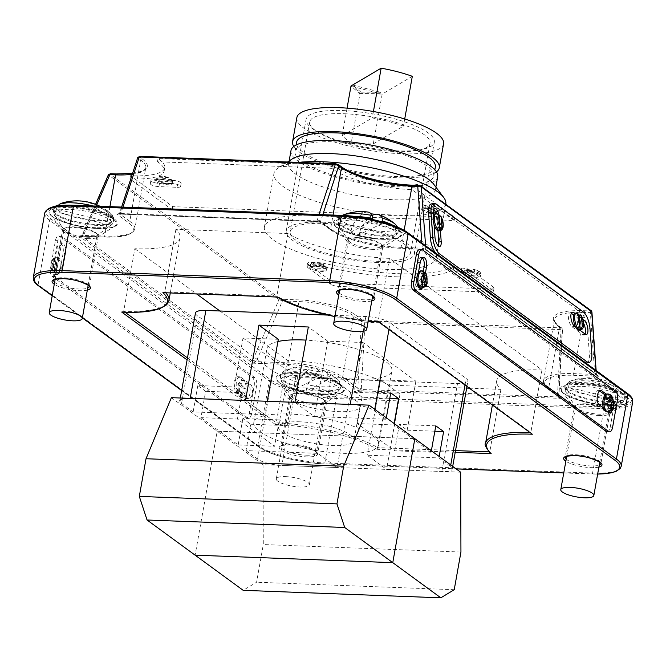 <?xml version="1.0" encoding="UTF-8"?>
<svg xmlns="http://www.w3.org/2000/svg" width="666" height="666" viewBox="0 0 666 666"><rect width="100%" height="100%" fill="white"/><g stroke="black" fill="none" stroke-linecap="round" stroke-linejoin="round"><path stroke-width="0.5" stroke-dasharray="3.33 2.5" d="M344.047 113.728A61.089 15.959 10.1 0 1 430.02 143.34A61.089 15.959 10.1 0 1 395.712 151.532A61.089 15.959 10.1 0 1 309.732 121.911A61.089 15.959 10.1 0 1 344.047 113.728M324.5 223.46A61.089 15.959 10.1 0 1 410.472 253.072A61.089 15.959 10.1 0 1 376.165 261.263A61.089 15.959 10.1 0 1 290.185 231.643A61.089 15.959 10.1 0 1 324.5 223.46M351.074 143.723L342.141 135.722L372.286 117.94A58.408 15.251 10.1 0 1 403.454 126.09L373.31 143.864L351.074 143.723L359.931 93.964L351.007 85.964M412.312 76.324L382.176 94.106L359.931 93.964M382.176 94.106L373.31 143.864M347.061 108.142L342.141 135.722M373.426 111.513L372.286 117.94M404.712 118.998L403.454 126.09M380.153 93.673L360.647 93.54L352.814 86.53L380.153 93.673L380.403 92.266L360.897 92.141L360.647 93.54M360.897 92.141L353.063 85.123L352.814 86.53M353.063 85.123L380.403 92.266M278.313 339.302L243.015 337.97L234.299 386.946L197.827 385.564L205.644 391.292L200.949 417.657L237.421 419.039L274.642 446.278L279.337 419.905L242.865 418.523L250.691 424.242L245.995 450.616L317.757 453.338L337.146 467.524L281.851 465.434L297.511 377.522L457.509 383.583A18.498 4.829 -169.9 0 0 467.898 381.102A18.498 4.829 -169.9 0 0 466.158 378.479L390.159 322.868A18.498 4.829 -169.9 0 0 365.859 316.525L327.481 315.068M245.995 450.616L257.559 459.082A18.498 4.829 -169.9 0 0 281.851 465.434M450.499 466.391L438.927 457.925L367.166 455.211L386.555 469.397L441.849 471.495A18.498 4.829 -169.9 0 0 452.239 469.014A18.498 4.829 -169.9 0 0 450.499 466.391L450.757 464.951M180.328 397.993L179.812 400.849A18.498 4.829 -169.9 0 0 181.56 403.471L193.123 411.938L264.893 414.652L245.496 400.466M386.322 417.798L386.064 419.247L314.302 416.525L294.913 402.339M386.064 419.247L374.5 410.78A18.498 4.829 -169.9 0 0 350.199 404.429M200.949 417.657L238.17 444.896L274.642 446.278M195.471 312.945A18.498 4.829 -169.9 0 0 197.219 315.559L273.218 371.17A18.498 4.829 -169.9 0 0 297.511 377.522M243.015 337.97L295.887 376.648L331.177 377.988L350.566 392.174L399.975 394.047L386.555 469.397M350.566 392.174L337.146 467.524M439.185 456.485L438.927 457.925M394.147 423.526L393.889 424.966L431.102 452.206L394.638 450.824L357.417 423.584L393.889 424.966M431.36 450.757L431.102 452.206M242.865 418.523L238.17 444.896M197.827 385.564L193.123 411.938M435.805 425.832L399.334 424.45L407.159 430.169L434.84 431.218M399.334 424.45L394.638 450.824M357.417 423.584L362.113 397.219L389.801 398.268M399.975 394.047L380.586 379.861L415.884 381.193L363.02 342.515L354.295 391.491L362.113 397.219M415.884 381.193L407.159 430.169M380.586 379.861L367.166 455.211M331.177 377.988L317.757 453.338M295.887 376.648L287.163 425.624L279.337 419.905M250.691 424.242L287.163 425.624M205.644 391.292L242.116 392.665L234.299 386.946M242.116 392.665L237.421 419.039M267.274 401.29L264.893 414.652M363.02 342.515L327.722 341.175L308.333 326.989M327.722 341.175L314.302 416.525M390.759 392.873L354.295 391.491M300.05 421.819A38.32 10.007 -169.9 0 0 278.521 426.956A38.32 10.007 -169.9 0 0 332.459 445.537A38.32 10.007 -169.9 0 0 353.979 440.392A38.32 10.007 -169.9 0 0 300.05 421.819M306.085 387.912A38.32 10.007 -169.9 0 0 284.565 393.048A38.32 10.007 -169.9 0 0 338.495 411.63A38.32 10.007 -169.9 0 0 360.023 406.485A38.32 10.007 -169.9 0 0 306.085 387.912M343.073 453.305A63.428 16.567 -169.9 0 0 378.704 444.796A63.428 16.567 -169.9 0 0 289.427 414.052A63.428 16.567 -169.9 0 0 253.804 422.552A63.428 16.567 -169.9 0 0 343.073 453.305M277.913 341.533A63.428 16.567 -169.9 0 0 266.999 348.46A63.428 16.567 -169.9 0 0 356.277 379.212A63.428 16.567 -169.9 0 0 391.899 370.704A63.428 16.567 -169.9 0 0 305.994 340.11M460.672 472.202L263.028 464.718L217.208 431.185L195.121 555.169L217.208 431.185L414.851 438.678L217.208 431.185L171.387 397.66M426.806 207.084A8.725 2.281 10.1 0 1 429.62 207.342L431.285 205.719L435.797 209.024L436.571 212.429A8.725 2.281 10.1 0 1 434.19 212.487A8.725 2.281 10.1 0 1 431.543 212.254L430.785 208.858L425.674 205.353C423.792 205.394 422.535 206.36 421.903 208.258A8.725 2.281 -169.9 0 0 431.543 212.254L424.542 207.126A8.725 2.281 10.1 0 1 426.806 207.084M426.573 208.4A8.725 2.281 10.1 0 1 438.852 212.629A8.725 2.281 10.1 0 1 433.949 213.803A8.725 2.281 10.1 0 1 421.67 209.574A8.725 2.281 10.1 0 1 426.573 208.4M327.081 268.54L326.948 267.257L324.958 265.934L315.318 265.567L312.296 267.982A8.725 2.281 -169.9 0 1 310.031 266.317L313.053 263.903L323.526 264.444L324.817 266.875A8.725 2.281 -169.9 0 1 327.081 268.54L312.296 267.982M472.602 272.327A6.044 1.582 10.1 0 1 467.324 270.538A6.044 1.582 10.1 0 1 468.023 268.972L472.602 272.327L473.376 275.732A8.725 2.281 -169.9 0 0 475.949 275.949A8.725 2.281 -169.9 0 0 478.155 275.915L477.38 272.502L472.802 269.156A6.044 1.582 10.1 0 1 478.08 270.945A6.044 1.582 10.1 0 1 477.38 272.502M463.428 273.035L463.653 271.761C464.285 269.847 465.567 268.864 467.499 268.823L468.023 268.972L466.35 270.596A8.725 2.281 -169.9 0 1 468.564 270.554A8.725 2.281 -169.9 0 1 471.137 270.771L472.46 269.006C481.043 271.353 479.903 271.02 480.835 274.825A8.725 2.281 -169.9 0 0 468.556 270.587A8.725 2.281 -169.9 0 0 463.653 271.761A8.725 2.281 -169.9 0 0 475.94 275.99A8.725 2.281 -169.9 0 0 480.835 274.825L480.611 276.099A8.725 2.281 10.1 0 1 479.52 276.939A8.725 2.281 10.1 0 1 475.707 277.272A8.725 2.281 10.1 0 1 463.428 273.035A8.725 2.281 10.1 0 1 468.331 271.87A8.725 2.281 10.1 0 1 473.484 272.536A8.725 2.281 10.1 0 1 480.611 276.099M314.635 266.042A8.725 2.281 10.1 0 1 326.914 270.279A8.725 2.281 10.1 0 1 322.011 271.445A8.725 2.281 10.1 0 1 317.199 270.854L311.005 266.317A8.725 2.281 10.1 0 1 314.635 266.042M397.452 276.84A111.438 29.104 -169.9 0 0 449.916 271.312A6.71 1.757 10.1 0 1 453.071 270.979L461.188 271.287A6.71 1.757 10.1 0 1 470.005 273.584L492.848 290.301A6.71 1.757 10.1 0 1 493.481 291.258A6.71 1.757 10.1 0 1 489.71 292.158L339.26 286.455A6.71 1.757 10.1 0 1 330.453 284.149L307.6 267.432A6.71 1.757 10.1 0 1 306.968 266.483A6.71 1.757 10.1 0 1 310.739 265.584L318.848 265.892A6.71 1.757 10.1 0 1 323.318 266.517A111.438 29.104 -169.9 0 0 397.452 276.84M398.018 273.651A111.438 29.104 -169.9 0 0 450.482 268.115A6.71 1.757 10.1 0 1 453.646 267.782L461.754 268.09A6.71 1.757 10.1 0 1 470.571 270.396L493.414 287.113A6.71 1.757 10.1 0 1 494.047 288.062A6.71 1.757 10.1 0 1 490.276 288.969L339.835 283.266A6.71 1.757 10.1 0 1 331.019 280.96L317.199 270.854A8.725 2.281 10.1 0 1 309.732 267.216A8.725 2.281 10.1 0 1 311.005 266.317L308.167 264.244A6.71 1.757 10.1 0 1 307.534 263.295A6.71 1.757 10.1 0 1 311.305 262.396L319.422 262.704A6.71 1.757 10.1 0 1 323.884 263.32A111.438 29.104 -169.9 0 0 398.018 273.651M313.428 215.359A87.271 22.794 10.1 0 1 436.247 257.667A87.271 22.794 10.1 0 1 387.237 269.364A87.271 22.794 10.1 0 1 264.41 227.056A87.271 22.794 10.1 0 1 313.428 215.359M445.795 204.071A87.271 22.794 10.1 0 1 396.778 215.776A87.271 22.794 10.1 0 1 273.959 173.468A87.271 22.794 10.1 0 1 278.246 167.965A87.271 22.794 10.1 0 1 298.493 162.404M433.583 184.041A74.517 19.464 10.1 0 1 435.398 189.718A74.517 19.464 10.1 0 1 393.548 199.708A74.517 19.464 10.1 0 1 288.669 163.578A74.517 19.464 10.1 0 1 292.332 158.883M437.712 176.698A74.517 19.464 10.1 0 1 395.862 186.688A74.517 19.464 10.1 0 1 290.992 150.566M334.548 141.825A70.488 18.415 10.1 0 1 433.749 175.999A70.488 18.415 10.1 0 1 394.164 185.448A70.488 18.415 10.1 0 1 294.955 151.274A70.488 18.415 10.1 0 1 334.548 141.825M435.339 167.066A70.488 18.415 10.1 0 1 395.754 176.515A70.488 18.415 10.1 0 1 296.545 142.341M436.488 171.878A74.517 19.464 10.1 0 1 397.452 177.764A74.517 19.464 10.1 0 1 293.806 146.462M443.581 143.781A74.517 19.464 10.1 0 1 401.731 153.771A74.517 19.464 10.1 0 1 296.853 117.649M397.752 150.866A65.118 17.008 10.1 0 1 306.11 119.297A65.118 17.008 10.1 0 1 342.682 110.564A65.118 17.008 10.1 0 1 434.324 142.133A65.118 17.008 10.1 0 1 397.752 150.866M377.863 262.512A65.118 17.008 10.1 0 1 286.222 230.944A65.118 17.008 10.1 0 1 322.794 222.211A65.118 17.008 10.1 0 1 414.435 253.779A65.118 17.008 10.1 0 1 377.863 262.512M579.82 326.457L578.962 314.577A8.725 3.238 76.7 0 0 577.805 313.353A8.725 3.238 76.7 0 0 576.698 312.912L577.805 328.305M582.966 319.489L578.646 316.325A8.725 3.238 76.7 0 0 576.59 313.644A8.725 3.238 76.7 0 0 575.166 313.236M439.452 227.164L438.594 215.285A8.725 3.238 76.7 0 0 437.429 214.061A8.725 3.238 76.7 0 0 436.322 213.62L437.437 229.012M440.401 230.528L440.284 228.854A8.725 3.238 76.7 0 0 439.693 220.671A8.725 3.238 76.7 0 0 436.222 214.344A8.725 3.238 76.7 0 0 434.798 213.936M433.641 209.524A7.384 2.739 76.7 0 0 432.242 209.016A7.384 2.739 76.7 0 0 430.819 213.919L432.525 237.562A7.384 2.739 76.7 0 0 436.138 246.686A7.384 2.739 76.7 0 0 437.346 247.036A7.384 2.739 76.7 0 0 438.37 245.962M53.546 259.707L56.427 257.043A8.725 3.963 92.2 0 0 52.472 263.07A8.725 3.963 92.2 0 0 53.621 272.827A8.725 3.963 92.2 0 0 55.827 274.492A8.725 3.963 92.2 0 0 55.886 274.492L58.7 258.708A8.725 3.963 92.2 0 0 56.493 257.051A8.725 3.963 92.2 0 0 56.427 257.043L53.621 272.827L51.965 271.803L51.715 269.988A6.044 2.747 -87.8 0 1 51.215 263.811A6.044 2.747 -87.8 0 1 53.546 259.707L51.715 269.988M238.403 377.089A7.384 3.355 92.2 0 0 237.437 376.731A7.384 3.355 92.2 0 0 234.032 381.826A7.384 3.355 92.2 0 0 235.906 391.125L240.01 394.13A8.725 3.963 92.2 0 0 243.023 397.652A8.725 3.963 92.2 0 0 244.289 397.261A8.725 3.963 92.2 0 0 247.044 391.633A8.725 3.963 92.2 0 0 246.42 382.958A8.725 3.963 92.2 0 0 243.681 380.211A8.725 3.963 92.2 0 0 242.874 380.361A8.725 3.963 92.2 0 0 239.66 386.238A8.725 3.963 92.2 0 0 240.01 394.13L245.554 398.193A7.384 3.355 92.2 0 0 246.528 398.551A7.384 3.355 92.2 0 0 250.083 392.391A7.384 3.355 92.2 0 0 248.06 384.157L238.403 377.089L240.792 377.181A7.384 3.355 92.2 0 0 239.827 376.823A7.384 3.355 92.2 0 0 236.422 381.918A7.384 3.355 92.2 0 0 238.295 391.217L247.943 398.285A7.384 3.355 92.2 0 0 248.918 398.643A7.384 3.355 92.2 0 0 252.472 392.482A7.384 3.355 92.2 0 0 250.449 384.249L240.792 377.181M606.385 411.421A8.725 3.963 92.2 0 0 607.65 411.03A8.725 3.963 92.2 0 0 610.406 405.403A8.725 3.963 92.2 0 0 609.781 396.728A8.725 3.963 92.2 0 0 607.042 393.981M420.388 288.303A8.725 3.963 92.2 0 0 424.409 282.284A8.725 3.963 92.2 0 0 424.625 277.447A8.725 3.963 92.2 0 0 421.045 270.862M613.344 402.064A7.384 3.355 92.2 0 0 611.421 397.918L606.235 394.13M609.357 411.122A7.384 3.355 92.2 0 0 610.897 407.134A7.384 3.355 92.2 0 0 609.024 397.827L605.111 394.963M121.711 312.054L123.701 311.247L125.058 312.237M469.097 388.161L500.899 389.369A80.561 21.046 10.1 0 1 496.711 380.769A80.561 21.046 10.1 0 1 541.957 369.971L389.435 258.366A80.561 21.046 10.1 0 1 287.987 233.575L276.848 296.095L277.131 296.994M372.585 249.375A18.124 4.737 10.1 0 1 347.519 241.966A18.124 4.737 10.1 0 1 347.078 240.593A18.124 4.737 10.1 0 1 357.259 238.162A18.124 4.737 10.1 0 1 382.767 246.944A18.124 4.737 10.1 0 1 381.876 248.085A18.124 4.737 10.1 0 1 372.585 249.375M599.691 415.551A18.124 4.737 10.1 0 1 574.625 408.15A18.124 4.737 10.1 0 1 574.184 406.768A18.124 4.737 10.1 0 1 584.365 404.337A18.124 4.737 10.1 0 1 609.873 413.128A18.124 4.737 10.1 0 1 608.982 414.269A18.124 4.737 10.1 0 1 599.691 415.551M88.112 238.603A18.124 4.737 10.1 0 1 63.045 231.194A18.124 4.737 10.1 0 1 62.604 229.812A18.124 4.737 10.1 0 1 72.785 227.381A18.124 4.737 10.1 0 1 98.293 236.172A18.124 4.737 10.1 0 1 97.403 237.312A18.124 4.737 10.1 0 1 88.112 238.603M315.218 404.778A18.124 4.737 10.1 0 1 290.151 397.369A18.124 4.737 10.1 0 1 289.71 395.987A18.124 4.737 10.1 0 1 299.891 393.564A18.124 4.737 10.1 0 1 325.399 402.347A18.124 4.737 10.1 0 1 324.509 403.488A18.124 4.737 10.1 0 1 315.218 404.778M55.02 259.107A8.725 3.963 92.2 0 0 53.663 263.112A8.725 3.963 92.2 0 0 57.026 274.534A8.725 3.963 92.2 0 0 61.047 268.515A8.725 3.963 92.2 0 0 61.264 263.678A8.725 3.963 92.2 0 0 57.684 257.093A8.725 3.963 92.2 0 0 55.02 259.107L54.121 264.169A7.384 3.355 92.2 0 0 56.96 273.834A7.384 3.355 92.2 0 0 60.365 268.739L63.095 253.43A7.384 3.355 92.2 0 0 60.248 243.764A7.384 3.355 92.2 0 0 56.843 248.859L55.02 259.107M242.516 387.92L246.129 388.911A8.725 3.963 92.2 0 0 242.491 380.169A8.725 3.963 92.2 0 0 239.102 383.766A8.725 3.963 92.2 0 0 238.47 386.188A8.725 3.963 92.2 0 0 238.195 388.869L245.213 394.014A8.725 3.963 92.2 0 0 245.846 391.591A8.725 3.963 92.2 0 0 246.129 388.911L239.102 383.766L237.937 384.573A6.044 2.747 -87.8 0 1 240.792 383.058A6.044 2.747 -87.8 0 1 242.516 387.92L237.645 384.099M160.481 179.329A8.725 2.281 10.1 0 1 166.117 180.095A8.725 2.281 10.1 0 1 172.76 183.558A8.725 2.281 10.1 0 1 172.569 183.916A8.725 2.281 10.1 0 1 167.857 184.732A8.725 2.281 10.1 0 1 160.306 183.458L159.49 183.425A6.102 1.59 10.1 0 1 150.907 180.469A6.102 1.59 10.1 0 1 154.329 179.654L156.443 179.728A8.725 2.281 10.1 0 1 160.481 179.329M170.662 180.161A8.725 2.281 10.1 0 1 172.935 181.818L172.81 180.519L170.846 179.212L161.122 178.846L158.15 181.26A8.725 2.281 -169.9 0 0 168.09 183.408A8.725 2.281 -169.9 0 0 172.994 182.243A8.725 2.281 -169.9 0 0 172.935 181.818L158.15 181.26A8.725 2.281 -169.9 0 1 155.877 179.604L158.858 177.181L169.397 177.73L170.662 180.161A8.725 2.281 -169.9 0 0 160.714 178.013A8.725 2.281 -169.9 0 0 155.811 179.179A8.725 2.281 -169.9 0 0 155.877 179.604L170.662 180.161M412.487 186.397L454.753 217.324L172.744 206.643L130.478 175.716A59.657 15.584 -169.9 0 0 131.235 175.749A59.657 15.584 -169.9 0 0 164.735 167.749A59.657 15.584 -169.9 0 0 158.05 158.55L332.417 165.151A59.657 15.584 -169.9 0 0 411.73 186.372A59.657 15.584 -169.9 0 0 412.487 186.397L411.913 189.585L454.179 220.513L172.178 209.832L129.912 178.904A59.657 15.584 -169.9 0 0 130.669 178.938A59.657 15.584 -169.9 0 0 164.169 170.937A59.657 15.584 -169.9 0 0 157.484 161.738L331.851 168.348A59.657 15.584 -169.9 0 0 411.163 189.56A59.657 15.584 -169.9 0 0 411.913 189.585M158.05 158.55L157.484 161.738M430.785 208.858A6.086 1.59 10.1 0 1 425.524 207.068A6.086 1.59 10.1 0 1 426.198 205.503L424.542 207.126A8.725 2.281 -169.9 0 0 421.903 208.258L421.67 209.574M177.73 184.116L160.306 183.458A8.725 2.281 10.1 0 1 155.578 180.494A8.725 2.281 10.1 0 1 156.443 179.728L172.577 180.344A6.102 1.59 10.1 0 1 181.16 183.3A6.102 1.59 10.1 0 1 177.73 184.116L177.164 187.304L158.916 186.613A6.102 1.59 10.1 0 1 150.333 183.658A6.102 1.59 10.1 0 1 153.763 182.842L172.003 183.533A6.102 1.59 10.1 0 1 180.586 186.488A6.102 1.59 10.1 0 1 177.164 187.304M172.744 206.643L172.178 209.832M454.753 217.324L454.179 220.513M130.478 175.716L129.912 178.904M332.417 165.151L331.851 168.348M438.811 230.927A8.725 3.238 76.7 0 0 440.284 228.854L439.493 217.915A7.384 2.739 76.7 0 0 439.085 215.218M579.179 330.219A8.725 3.238 76.7 0 0 579.636 330.011L579.745 330.086M586.771 363.003A13.428 4.987 76.7 0 0 589.36 354.087L587.562 329.204A13.428 4.987 76.7 0 0 580.993 312.612L433.375 204.595A13.428 4.987 76.7 0 0 431.185 203.971M435.697 253.147A13.428 4.987 76.7 0 0 436.963 254.362L584.582 362.379A13.428 4.987 76.7 0 0 585.805 362.987M243.023 397.652L241.825 397.61A8.725 3.963 92.2 0 1 238.195 388.869L237.021 389.677L241.6 393.023A6.044 2.747 -87.8 0 1 238.744 394.538A6.044 2.747 -87.8 0 1 237.021 389.677L236.721 389.269C236.938 394.422 238.636 397.194 241.825 397.61A8.725 3.963 92.2 0 0 245.213 394.014L241.6 393.023M53.988 271.653L55.819 261.363A6.044 2.747 -87.8 0 1 56.327 267.549A6.044 2.747 -87.8 0 1 53.988 271.653L55.886 274.492A8.725 3.963 92.2 0 0 59.848 268.473A8.725 3.963 92.2 0 0 58.7 258.708L55.819 261.363M245.279 417.749A6.71 3.047 92.2 0 0 246.162 418.073A6.71 3.047 92.2 0 0 249.259 413.444L254.146 386.014A6.71 3.047 92.2 0 0 252.439 377.555L59.399 236.305A6.71 3.047 92.2 0 0 58.516 235.972A6.71 3.047 92.2 0 0 55.428 240.609L50.541 268.04A6.71 3.047 92.2 0 0 52.239 276.498L245.279 417.749L247.669 417.84A6.71 3.047 92.2 0 0 248.551 418.165A6.71 3.047 92.2 0 0 251.648 413.536L256.535 386.105A6.71 3.047 92.2 0 0 254.828 377.647L61.796 236.397A6.71 3.047 92.2 0 0 60.914 236.064A6.71 3.047 92.2 0 0 57.817 240.701L52.93 268.132A6.71 3.047 92.2 0 0 54.637 276.59L247.669 417.84M418.381 272.877L417.482 277.93A7.384 3.355 92.2 0 0 420.321 287.595A7.384 3.355 92.2 0 0 423.726 282.501L425.441 272.869M603.371 407.9L608.216 411.438M607.134 431.751A6.71 3.047 92.2 0 0 610.231 427.122L615.118 399.692A6.71 3.047 92.2 0 0 613.411 391.233L420.371 249.983A6.71 3.047 92.2 0 0 419.488 249.65M389.435 258.366L378.296 320.887L378.696 321.795M541.957 369.971L530.819 432.492L531.51 433.832M500.899 389.369L489.76 451.889L490.251 453.105M219.946 310.997L287.362 360.323A80.561 21.046 10.1 0 1 388.811 385.123L377.672 447.644L455.519 450.591M388.811 385.123L466.658 388.07M287.362 360.323L276.224 422.843A80.561 21.046 10.1 0 1 377.672 447.644L376.939 449.292A79.212 20.688 -169.9 0 0 275.374 424.5L276.224 422.843L187.462 357.9M287.987 233.575L175.899 229.329A80.561 21.046 10.1 0 1 180.086 237.92A80.561 21.046 10.1 0 1 134.84 248.726L123.701 311.247A80.561 21.046 10.1 0 0 168.948 300.441M134.84 248.726L196.728 294.006M175.899 229.329L164.76 291.85A80.561 21.046 10.1 0 1 165.742 292.832M162.895 292.665L164.76 291.85L276.848 296.095A80.561 21.046 10.1 0 0 378.296 320.887L530.819 432.492A80.561 21.046 10.1 0 0 529.62 432.45M96.786 204.803L83.566 235.323L79.063 236.039L82.035 236.338L82.517 235.398L108.658 175.066L278.979 299.7L282.451 300.949A1.34 0.608 92.2 0 0 282.109 299.259L280.303 298.801L109.982 174.167L116.384 174.009A55.045 14.377 -169.9 0 0 142.116 158.833L139.385 156.843A1.34 1.141 126.2 0 0 137.962 158.075L140.692 160.065A53.705 14.028 10.1 0 1 145.754 167.674A53.705 14.028 10.1 0 1 132.276 174.284M280.303 298.801A1.34 1.141 -53.8 0 0 278.979 299.7L252.839 360.031L252.797 363.161L256.169 361.613L282.451 300.949L298.942 301.573A41.625 10.872 10.1 0 1 353.596 315.859L361.438 321.595L365.018 322.186L561.047 329.612L562.237 329.195A1.34 1.141 -53.8 0 0 561.838 328.072L561.838 328.072A1.34 1.141 -53.8 0 0 561.272 327.88L558.549 325.882A55.045 14.377 -169.9 0 1 584.273 310.706L590.009 310.922A1.34 0.608 -87.8 0 1 590.351 312.612L591.666 311.546M122.952 207.109L120.746 213.503L116.567 213.911L119.755 213.977L137.77 157.451M322.81 214.685L320.421 221.828A2.689 1.532 -177.1 0 0 317.016 220.937L120.746 213.503A2.689 0.924 -148.7 0 0 119.43 213.57L117.799 214.019L318.889 221.636L317.016 220.937L318.981 214.535M320.421 221.828L318.889 221.636L330.985 230.045A1.34 1.141 -53.8 0 0 331.551 230.236L319.763 221.612L116.567 213.911L128.355 222.544A52.364 13.678 10.1 0 1 103.888 236.979L79.063 236.039L252.797 363.161L288.378 364.51A40.276 10.523 10.1 0 1 341.267 378.338L358.166 390.701L361.255 389.485L365.018 322.186A1.34 0.608 92.2 0 0 364.643 320.837L561.272 327.88M364.643 320.837L362.862 320.363A1.34 1.141 -53.8 0 0 361.438 321.595L357.825 388.178L358.166 390.701L561.363 398.401L558.632 395.787L562.237 329.195L559.515 327.206A53.705 14.028 10.1 0 1 554.453 319.597A53.705 14.028 10.1 0 1 584.615 312.396L590.351 312.612L594.813 374.442L598.867 376.273L596.237 374.084L595.912 370.379M560.664 328.263A1.34 0.608 -87.8 0 1 561.047 329.612L557.459 395.837L557.517 396.919L561.363 398.401L549.575 389.768A52.364 13.678 10.1 0 1 574.05 375.333L598.867 376.273L425.133 249.151L422.386 248.476L421.844 243.015M425.591 245.746L425.79 249.367L400.316 248.21A52.364 13.678 10.1 0 1 331.551 230.236M595.029 374.8L596.453 374.192L425.79 249.367A2.689 1.532 -177.1 0 0 422.386 248.476M252.839 360.031L256.169 361.613L288.037 362.82L298.942 301.573A1.34 0.608 -87.8 0 0 298.609 299.883L282.109 299.259M83.242 235.622A2.689 0.924 -148.7 0 0 81.926 235.697A2.689 0.924 -148.7 0 0 82.035 236.338L252.472 361.055L255.877 361.946M341.267 378.338A1.34 1.141 -53.8 0 0 342.69 377.106L357.825 388.178L361.43 388.411M357.85 388.594L361.255 389.485L557.517 396.919L558.732 396.203M596.153 370.554L596.361 373.418A2.689 0.991 175.9 0 1 594.813 374.442L573.709 373.643A53.705 14.028 -169.9 0 0 543.539 380.844A53.705 14.028 -169.9 0 0 548.609 388.453L559.515 327.206A1.34 1.141 -53.8 0 0 559.115 326.074L561.838 328.072L562.237 329.195M557.459 395.837L558.924 395.845L548.609 388.453A1.34 1.141 126.2 0 0 549.009 389.577L559.948 397.585L558.924 395.845L562.52 329.42M317.191 220.03A2.689 1.265 -162 0 1 320.562 221.578L330.586 228.921A53.705 14.028 -169.9 0 0 401.107 247.344A1.34 0.608 -87.8 0 1 400.491 248.276L425.416 249.575L597.452 375.457L596.361 373.418A2.689 0.991 175.9 0 0 596.112 373.043M425.782 248.41A2.689 0.991 175.9 0 0 422.219 248.152L401.107 247.344L404.129 230.378M108.416 174.683L108.658 175.066A1.34 1.141 126.2 0 1 109.982 174.167M142.116 158.833A1.34 1.141 -53.8 0 0 140.692 160.065L129.778 221.312A53.705 14.028 -169.9 0 1 134.84 228.921A53.705 14.028 -169.9 0 1 104.679 236.122L82.517 235.398M109.932 206.618L104.679 236.122A1.34 0.608 -87.8 0 1 104.062 237.046L80.295 236.147L82.243 235.081L95.571 204.32M121.162 212.604A2.689 1.265 -162 0 0 119.589 213.237L119.589 213.237A2.689 1.265 -162 0 0 119.755 213.977L129.778 221.312A1.34 1.141 126.2 0 1 128.355 222.544M121.603 207.059L119.43 213.57A2.689 0.924 -148.7 0 0 119.43 213.578A2.689 0.924 -148.7 0 0 119.539 214.219M422.394 257.967A7.384 3.355 92.2 0 0 421.22 257.434A7.384 3.355 92.2 0 0 417.815 262.529L415.093 277.839A7.384 3.355 92.2 0 0 417.932 287.504A7.384 3.355 92.2 0 0 421.337 282.409L423.318 271.278M599.591 390.925L599.375 390.767A7.384 3.355 92.2 0 0 598.409 390.409A7.384 3.355 92.2 0 0 594.855 396.561A7.384 3.355 92.2 0 0 596.878 404.803L606.526 411.863A7.384 3.355 92.2 0 0 607.5 412.229A7.384 3.355 92.2 0 0 608.699 411.796M612.137 407.059L610.972 407.867A8.725 3.963 92.2 0 0 611.38 406.51M422.186 270.904L419.372 286.688M603.945 402.73L610.972 407.867A8.725 3.963 -87.8 0 1 607.583 411.463M65.484 253.513A7.384 3.355 92.2 0 0 62.637 243.856A7.384 3.355 92.2 0 0 59.232 248.942L56.51 264.26A7.384 3.355 92.2 0 0 59.349 273.926A7.384 3.355 92.2 0 0 62.754 268.831L65.484 253.513L63.095 253.43M51.965 271.803L50.957 263.428C50.624 260.739 52.423 258.616 56.36 257.043L56.427 257.043M437.953 230.844L437.062 218.49A7.384 2.739 76.7 0 0 436.047 213.644M433.416 215.676L434.065 224.7M571.278 313.286L571.078 313.137A7.384 2.739 76.7 0 0 569.88 312.795A7.384 2.739 76.7 0 0 568.614 319.131A7.384 2.739 76.7 0 0 572.069 326.823L582.858 334.715A7.384 2.739 76.7 0 0 584.057 335.056A7.384 2.739 76.7 0 0 585.081 333.999M583.632 323.351A7.384 2.739 76.7 0 0 581.868 321.029L573.751 315.093M575.699 327.131L579.636 330.011A8.725 3.238 76.7 0 0 578.646 316.325L574.708 313.445M310.031 266.317L324.817 266.875M473.376 275.732L466.35 270.596M471.137 270.771L478.155 275.915M438.852 212.629L439.085 211.313A8.725 2.281 -169.9 0 0 429.62 207.342L436.571 212.429A8.725 2.281 -169.9 0 0 439.085 211.313C439.835 208.55 437.121 206.635 430.944 205.569L431.285 205.719A6.086 1.59 10.1 0 1 436.363 207.476A6.086 1.59 10.1 0 1 435.797 209.024M314.818 403.421A16.783 4.387 -169.9 0 0 323.559 402.139A16.783 4.387 -169.9 0 0 324.242 401.173A16.783 4.387 -169.9 0 0 300.624 393.04A16.783 4.387 -169.9 0 0 291.2 395.288A16.783 4.387 -169.9 0 0 291.508 396.428A16.783 4.387 -169.9 0 0 314.818 403.421M285.739 476.623A16.783 4.387 10.1 0 1 309.357 484.756A16.783 4.387 10.1 0 1 299.933 487.004A16.783 4.387 10.1 0 1 276.307 478.871A16.783 4.387 10.1 0 1 285.739 476.623M327.78 374.409A28.78 7.517 10.1 0 1 337.779 379.512A51.815 51.815 0 0 0 324.542 371.253A51.349 15.934 -74.8 0 1 327.78 374.409L327.247 380.086A30.203 7.892 -169.9 0 0 318.789 377.597L319.314 371.903A51.723 16.875 105.5 0 0 314.718 368.14A51.815 51.815 0 0 0 285.972 370.288A28.78 7.517 10.1 0 1 319.314 371.903M314.718 368.14A51.723 16.875 105.5 0 0 297.802 382.359L296.204 388.578A30.203 7.892 -169.9 0 0 306.094 391.092L307.684 384.856A51.349 15.934 -74.8 0 1 324.542 371.253M296.204 388.578L318.789 377.597M327.247 380.086L306.094 391.092M585.098 403.812A16.783 4.387 10.1 0 1 608.716 411.954A16.783 4.387 10.1 0 1 608.033 412.912A16.783 4.387 10.1 0 1 599.292 414.202A16.783 4.387 10.1 0 1 575.982 407.201A16.783 4.387 10.1 0 1 575.674 406.06A16.783 4.387 10.1 0 1 585.098 403.812M620.246 402.988L621.145 400.482L619.929 396.686A51.349 47.852 -124 0 0 567.515 383.491L565.101 386.372L565.076 389.102A30.203 7.892 10.1 0 1 567.265 387.013L567.299 384.29L569.68 381.385A51.723 48.427 54 0 1 623.692 394.705L624.875 398.484L623.975 400.999A30.203 7.892 10.1 0 1 620.246 402.988L565.076 389.102M565.226 385.88L565.101 386.372A30.661 8.009 10.1 0 0 565.034 386.638L565.226 385.88M569.397 381.501L569.68 381.385A28.78 7.517 -169.9 0 1 570.446 381.06L569.397 381.501M623.975 400.999L567.265 387.013M357.992 237.637A16.783 4.387 -169.9 0 0 348.568 239.885A16.783 4.387 -169.9 0 0 348.876 241.025A16.783 4.387 -169.9 0 0 372.186 248.018A16.783 4.387 -169.9 0 0 380.927 246.736A16.783 4.387 -169.9 0 0 381.618 245.771A16.783 4.387 -169.9 0 0 357.992 237.637M367.765 212.021A51.349 15.934 105.2 0 0 352.272 225.99L350.682 232.226A30.203 7.892 -169.9 0 0 359.14 234.715L360.739 228.496A51.723 16.875 -74.5 0 1 372.294 215.409M382.226 221.836L381.726 223.734A30.203 7.892 -169.9 0 0 371.836 221.229L372.327 219.322M381.726 223.734L359.14 234.715M350.682 232.226L371.836 221.229M87.712 237.246A16.783 4.387 10.1 0 1 64.402 230.253A16.783 4.387 10.1 0 1 64.094 229.112A16.783 4.387 10.1 0 1 73.518 226.856A16.783 4.387 10.1 0 1 97.136 234.998A16.783 4.387 10.1 0 1 96.453 235.955A16.783 4.387 10.1 0 1 87.712 237.246M55.278 206.327L53.988 208.591L53.954 211.313A30.203 7.892 10.1 0 1 57.692 209.324L57.917 205.877M65.992 202.023A51.349 47.852 56 0 1 112.537 216.908L113.686 221.237A30.661 8.009 -169.9 0 0 70.538 206.377A30.661 8.009 -169.9 0 0 57.576 207.401M57.717 206.593A30.661 8.009 10.1 0 1 70.679 205.578A30.661 8.009 10.1 0 1 113.828 220.438L113.686 221.237A30.661 8.009 -169.9 0 1 113.62 221.512L112.854 223.21A30.203 7.892 10.1 0 1 112.446 223.992A30.203 7.892 10.1 0 1 110.664 225.308L111.563 222.794L110.373 219.014A51.723 48.427 -126 0 0 58.417 204.978M53.954 211.313L110.664 225.308M112.854 223.21L57.692 209.324M263.028 464.718L263.295 544.547L256.585 582.226L243.182 590.334M460.939 552.039L263.295 544.547M454.229 589.71L256.585 582.226M257.559 459.082L273.218 371.17M441.849 471.495L457.509 383.583M464.968 385.139L466.158 378.479M374.5 410.78L374.758 409.34M388.969 329.528L390.159 322.868M363.228 331.31L365.859 316.525M181.56 403.471L197.219 315.559M322.236 270.171A8.725 2.281 -169.9 0 0 327.139 268.997A8.725 2.281 -169.9 0 0 314.86 264.768A8.725 2.281 -169.9 0 0 309.956 265.942A8.725 2.281 -169.9 0 0 322.236 270.171M324.958 265.934A6.044 1.582 10.1 0 1 321.561 266.783A6.044 1.582 10.1 0 1 315.318 265.567M313.053 263.903A6.044 1.582 10.1 0 1 316.45 263.045A6.044 1.582 10.1 0 1 322.685 264.269M450.482 268.115L449.916 271.312M434.956 236.988L432.525 237.562M424.45 272.56A8.725 3.963 -87.8 0 1 425.599 282.326A8.725 3.963 -87.8 0 1 421.645 288.345M608.241 394.022A8.725 3.963 -87.8 0 1 611.879 402.764M609.024 397.827L611.421 397.918M353.271 218.356A33.841 8.841 10.1 0 1 389.677 225.766A33.841 8.841 10.1 0 1 399.242 236.896A33.841 8.841 10.1 0 1 381.893 239.302A33.841 8.841 10.1 0 1 335.09 225.474A33.841 8.841 10.1 0 1 353.271 218.356M382.367 239.219A34.79 9.091 -169.9 0 0 398.626 229.628A34.79 9.091 -169.9 0 0 352.938 217.69A34.79 9.091 -169.9 0 0 336.68 227.281A34.79 9.091 -169.9 0 0 382.367 239.219M580.377 384.54A33.841 8.841 10.1 0 1 616.783 391.949A33.841 8.841 10.1 0 1 626.348 403.08A33.841 8.841 10.1 0 1 608.999 405.477A33.841 8.841 10.1 0 1 562.196 391.65A33.841 8.841 10.1 0 1 580.377 384.54M609.465 405.403A34.79 9.091 -169.9 0 0 625.732 395.804A34.79 9.091 -169.9 0 0 580.044 383.866A34.79 9.091 -169.9 0 0 563.777 393.464A34.79 9.091 -169.9 0 0 609.465 405.403M68.798 207.584A33.841 8.841 10.1 0 1 105.203 214.993A33.841 8.841 10.1 0 1 114.768 226.124A33.841 8.841 10.1 0 1 97.419 228.521A33.841 8.841 10.1 0 1 50.616 214.693A33.841 8.841 10.1 0 1 68.798 207.584M97.894 228.446A34.79 9.091 -169.9 0 0 114.152 218.856A34.79 9.091 -169.9 0 0 68.465 206.91A34.79 9.091 -169.9 0 0 52.206 216.508A34.79 9.091 -169.9 0 0 97.894 228.446M295.904 373.759A33.841 8.841 10.1 0 1 332.309 381.168A33.841 8.841 10.1 0 1 341.874 392.299A33.841 8.841 10.1 0 1 324.525 394.705A33.841 8.841 10.1 0 1 277.722 380.869A33.841 8.841 10.1 0 1 295.904 373.759M324.991 394.622A34.79 9.091 -169.9 0 0 341.258 385.031A34.79 9.091 -169.9 0 0 295.571 373.093A34.79 9.091 -169.9 0 0 279.304 382.684A34.79 9.091 -169.9 0 0 324.991 394.622M371.786 300.924A19.472 5.087 10.1 0 1 363.952 301.465A19.472 5.087 10.1 0 1 338.744 295.038M339.111 292.982A18.124 4.737 -169.9 0 0 363.611 299.775A18.124 4.737 -169.9 0 0 372.152 298.868M382.767 246.944L373.793 297.344A18.124 4.737 -169.9 0 0 348.285 288.561A18.124 4.737 -169.9 0 0 338.103 290.992L347.078 240.593M87.313 290.143A19.472 5.087 10.1 0 1 79.479 290.692A19.472 5.087 10.1 0 1 54.271 284.257M54.637 282.209A18.124 4.737 -169.9 0 0 79.137 289.002A18.124 4.737 -169.9 0 0 87.679 288.095M98.293 236.172L89.319 286.571A18.124 4.737 -169.9 0 0 63.811 277.78A18.124 4.737 -169.9 0 0 53.63 280.211L62.604 229.812M598.892 467.099A19.472 5.087 10.1 0 1 591.058 467.649A19.472 5.087 10.1 0 1 565.85 461.213M566.217 459.165A18.124 4.737 -169.9 0 0 590.717 465.95A18.124 4.737 -169.9 0 0 599.258 465.051M609.873 413.128L600.899 463.528A18.124 4.737 -169.9 0 0 575.382 454.736A18.124 4.737 -169.9 0 0 565.209 457.167L574.184 406.768M290.118 444.821A19.472 5.087 10.1 0 1 315.684 451.498A19.472 5.087 10.1 0 1 306.585 456.868A19.472 5.087 10.1 0 1 281.019 450.191A19.472 5.087 10.1 0 1 290.118 444.821M306.243 455.178A18.124 4.737 -169.9 0 0 316.417 452.747A18.124 4.737 -169.9 0 0 290.909 443.964A18.124 4.737 -169.9 0 0 280.727 446.387A18.124 4.737 -169.9 0 0 306.243 455.178M334.906 316.583A79.212 20.688 -169.9 0 0 368.181 321.203M158.858 177.181A6.086 1.59 10.1 0 1 162.279 176.315A6.086 1.59 10.1 0 1 168.573 177.556M154.329 179.654L153.763 182.842M159.49 183.425L158.916 186.613M172.577 180.344L172.003 183.533M170.846 179.212A6.086 1.59 10.1 0 1 167.424 180.078A6.086 1.59 10.1 0 1 161.122 178.846M418.548 185.456L412.812 185.24A55.045 14.377 -169.9 0 1 340.526 166.35L337.804 164.36L336.022 163.886L139.385 156.843M420.354 185.922L590.684 310.556L590.009 310.922M362.862 320.363L355.02 314.627A42.965 11.222 -169.9 0 0 298.609 299.883M621.22 466.275A51.024 13.328 10.1 0 1 592.565 473.118L324.825 462.97A51.024 13.328 10.1 0 1 257.834 445.462L38.112 284.69A51.024 13.328 10.1 0 1 33.3 277.464M44.78 213.028A51.024 13.328 -169.9 0 0 49.584 220.255L269.314 381.027A51.024 13.328 -169.9 0 0 336.305 398.534L604.045 408.683L592.565 473.118A1.34 0.608 -87.8 0 1 591.949 474.042A1.34 0.608 -87.8 0 1 591.774 473.976A49.675 12.979 -169.9 0 0 597.652 474.059M603.704 406.993L335.964 396.844A49.675 12.979 10.1 0 1 270.729 379.795L51.007 219.022A49.675 12.979 10.1 0 1 74.226 205.328L341.966 215.468A49.675 12.979 10.1 0 1 407.201 232.517L626.922 393.29A49.675 12.979 10.1 0 1 603.704 406.993A1.34 0.608 92.2 0 1 604.045 408.683A51.024 13.328 -169.9 0 0 632.7 401.839M335.964 396.844A1.34 0.608 92.2 0 1 336.305 398.534L324.825 462.97A1.34 0.608 92.2 0 1 324.209 463.902L456.152 468.897M270.729 379.795A1.34 1.141 126.2 0 0 269.314 381.027L257.834 445.462A1.34 1.141 126.2 0 0 258.233 446.595C269.214 455.028 300.591 463.178 324.209 463.902A1.34 0.608 92.2 0 1 324.034 463.836L456.068 468.831M51.007 219.022A1.34 1.141 -53.8 0 0 49.584 220.255L38.112 284.69A1.34 1.141 126.2 0 0 38.511 285.814M181.685 390.359L258.799 446.786A49.675 12.979 -169.9 0 0 324.034 463.836M563.761 472.918L591.774 473.976M52.239 295.646L82.409 317.715M455.228 452.256L376.939 449.292M275.374 424.5L187.104 359.906M288.378 364.51A1.34 0.608 -87.8 0 1 288.037 362.82A41.625 10.872 -169.9 0 1 342.69 377.106L353.596 315.859A1.34 1.141 126.2 0 1 355.02 314.627M574.05 375.333A1.34 0.608 -87.8 0 1 573.709 373.643L584.615 312.396A1.34 0.608 92.2 0 0 584.273 310.706M400.316 248.21A1.34 0.608 -87.8 0 0 400.491 248.276C375.607 247.519 342.549 238.928 330.985 230.045A1.34 1.141 -53.8 0 1 330.586 228.921L333.05 215.068M489.002 451.856L489.76 451.889A80.561 21.046 10.1 0 1 485.572 443.29M258.799 446.786A1.34 1.141 126.2 0 1 258.233 446.595L181.651 390.551M407.201 232.517A1.34 1.141 126.2 0 1 407.767 232.709M627.489 393.481A1.34 1.141 -53.8 0 0 626.922 393.29M132.559 173.426L141.758 171.229L144.555 169.564L145.754 167.674L134.84 228.921C132.667 235.065 122.411 237.77 104.062 237.046A1.34 0.608 -87.8 0 1 103.888 236.979M549.575 389.768A1.34 1.141 126.2 0 1 549.009 389.577C545.004 386.738 543.181 383.824 543.539 380.844L554.453 319.597C553.946 321.045 555.502 323.201 559.115 326.074A1.34 1.141 -53.8 0 0 558.549 325.882M591.25 310.747A1.34 1.141 -53.8 0 0 590.684 310.556M340.526 166.35A1.34 1.141 126.2 0 1 341.092 166.542M612.62 427.214L610.231 427.122M617.507 399.775L615.118 399.692M615.8 391.325L613.411 391.233M422.768 250.066L420.371 249.983M417.815 262.529L420.204 262.62M421.337 282.409L423.726 282.501M415.093 277.839L417.482 277.93M606.526 411.863L608.915 411.954M596.878 404.803L599.267 404.895M599.375 390.767L599.8 390.784M249.259 413.444L251.648 413.536M52.239 276.498L54.637 276.59M50.541 268.04L52.93 268.132M55.428 240.609L57.817 240.701M59.399 236.305L61.796 236.397M252.439 377.555L254.828 377.647M254.146 386.014L256.535 386.105M59.232 248.942L56.843 248.859M56.51 264.26L54.121 264.169M62.754 268.831L60.365 268.739M250.449 384.249L248.06 384.157M247.943 398.285L245.554 398.193M238.295 391.217L235.906 391.125M591.791 353.521L589.36 354.087M589.993 328.629L587.562 329.204M583.416 312.038L580.993 312.612M435.797 204.021L433.375 204.595M433.25 213.345L430.819 213.919M439.493 217.915L437.062 218.49M583.266 320.696L581.868 321.029M585.281 334.141L582.858 334.715M574.492 326.248L572.069 326.823M438.594 215.285A8.725 3.238 -103.3 0 1 441.675 224.45A8.725 3.238 -103.3 0 1 440.018 230.636M578.962 314.577A8.725 3.238 -103.3 0 1 582.042 323.743A8.725 3.238 -103.3 0 1 580.394 329.936M311.305 262.396L310.739 265.584M308.167 264.244L307.6 267.432M319.422 262.704L318.848 265.892M323.884 263.32L323.318 266.517M453.646 267.782L453.071 270.979M461.754 268.09L461.188 271.287M470.571 270.396L470.005 273.584M493.414 287.113L492.848 290.301M490.276 288.969L489.71 292.158M339.835 283.266L339.26 286.455M331.019 280.96L330.453 284.149M322.627 393.881A29.57 7.726 -169.9 0 0 338.028 391.616A29.57 7.726 -169.9 0 0 329.121 381.934A29.57 7.726 -169.9 0 0 297.619 375.582A29.57 7.726 -169.9 0 0 281.56 381.551A29.57 7.726 -169.9 0 0 322.627 393.881M296.353 386.846A30.661 8.009 10.1 0 1 280.419 376.665A30.661 8.009 10.1 0 1 297.635 372.552A30.661 8.009 10.1 0 1 319.289 375.699M327.739 378.188A30.661 8.009 10.1 0 1 340.784 387.421A30.661 8.009 10.1 0 1 323.568 391.533A30.661 8.009 10.1 0 1 306.252 389.36M306.393 388.561A30.661 8.009 -169.9 0 0 323.709 390.726A30.661 8.009 -169.9 0 0 340.934 386.621C341.15 383.824 340.101 381.452 337.779 379.512A28.78 7.517 10.1 0 1 323.51 386.804A28.78 7.517 10.1 0 1 307.684 384.856M319.43 374.9A30.661 8.009 -169.9 0 0 280.561 375.865A30.661 8.009 -169.9 0 0 296.495 386.047M323.559 402.139L338.028 391.616L340.934 386.621A30.661 8.009 -169.9 0 0 327.88 377.389M297.802 382.359A28.78 7.517 10.1 0 1 285.972 370.288C283.125 371.303 281.327 373.168 280.561 375.865L281.56 381.551L291.508 396.428M582.092 386.355A29.57 7.726 10.1 0 1 613.594 392.715A29.57 7.726 10.1 0 1 622.51 402.389A29.57 7.726 10.1 0 1 607.101 404.662A29.57 7.726 10.1 0 1 566.033 392.332A29.57 7.726 10.1 0 1 582.092 386.355M624.733 399.292A30.661 8.009 -169.9 0 0 625.266 398.193A30.661 8.009 -169.9 0 0 582.117 383.333A30.661 8.009 -169.9 0 0 567.157 385.09M564.959 387.171A30.661 8.009 -169.9 0 0 564.893 387.445A30.661 8.009 -169.9 0 0 608.041 402.306A30.661 8.009 -169.9 0 0 621.003 401.29M567.515 383.491A28.78 7.517 -169.9 0 0 607.983 397.577A28.78 7.517 -169.9 0 0 619.929 396.686M621.145 400.482A30.661 8.009 10.1 0 1 608.183 401.506A30.661 8.009 10.1 0 1 565.034 386.638L566.033 392.332L575.982 407.201M567.299 384.29A30.661 8.009 10.1 0 1 601.798 385.181A30.661 8.009 10.1 0 1 625.407 397.394A30.661 8.009 10.1 0 1 624.875 398.484M623.692 394.705A28.78 7.517 -169.9 0 0 622.252 390.293A28.78 7.517 -169.9 0 0 597.136 381.277A28.78 7.517 -169.9 0 0 570.446 381.06A51.815 51.815 0 0 1 622.252 390.293C624.575 392.232 625.624 394.597 625.407 397.394L622.51 402.389L608.033 412.912M354.986 220.18A29.57 7.726 -169.9 0 0 338.927 226.157A29.57 7.726 -169.9 0 0 380.003 238.478A29.57 7.726 -169.9 0 0 395.404 236.214A29.57 7.726 -169.9 0 0 386.496 226.532A29.57 7.726 -169.9 0 0 354.986 220.18M383.175 222.136A30.661 8.009 10.1 0 1 398.16 232.018A30.661 8.009 10.1 0 1 380.935 236.13A30.661 8.009 10.1 0 1 359.29 232.983M350.84 230.494A30.661 8.009 10.1 0 1 337.795 221.262A30.661 8.009 10.1 0 1 355.011 217.158A30.661 8.009 10.1 0 1 367.724 218.473M359.432 232.184A30.661 8.009 -169.9 0 0 398.301 231.219A30.661 8.009 -169.9 0 0 392.94 225.316M353.538 216.308A30.661 8.009 -169.9 0 0 337.937 220.463A30.661 8.009 -169.9 0 0 350.982 229.695M395.146 224.117A28.78 7.517 10.1 0 1 389.61 231.119A28.78 7.517 10.1 0 1 360.739 228.496M352.272 225.99A28.78 7.517 10.1 0 1 343.348 214.885M95.529 227.705A29.57 7.726 10.1 0 1 54.454 215.376A29.57 7.726 10.1 0 1 70.513 209.407A29.57 7.726 10.1 0 1 102.023 215.759A29.57 7.726 10.1 0 1 110.931 225.433A29.57 7.726 10.1 0 1 95.529 227.705M53.846 209.399A30.661 8.009 -169.9 0 0 53.313 210.489A30.661 8.009 -169.9 0 0 96.462 225.349A30.661 8.009 -169.9 0 0 111.422 223.593M112.537 216.908A28.78 7.517 -169.9 0 0 110.673 213.336A28.78 7.517 -169.9 0 0 93.273 205.985M99.95 206.244A51.815 51.815 0 0 1 110.673 213.336C112.995 215.276 114.044 217.64 113.828 220.438A30.661 8.009 10.1 0 1 113.761 220.704M111.563 222.794A30.661 8.009 10.1 0 1 77.065 221.903A30.661 8.009 10.1 0 1 53.463 209.69A30.661 8.009 10.1 0 1 53.988 208.591M56.369 205.694A28.78 7.517 -169.9 0 0 76.057 217.665A28.78 7.517 -169.9 0 0 110.373 219.014M430.02 143.34L410.472 253.072M309.732 121.911L290.185 231.643M452.239 469.014L452.705 466.375M466.924 386.571L467.898 381.102M284.565 393.048L278.521 426.956M378.704 444.796L391.899 370.704M253.804 422.552L266.999 348.46M360.023 406.485L353.979 440.392M326.914 270.279L326.956 267.257M323.526 264.444L316.092 262.92C312.446 262.612 310.398 263.619 309.956 265.942L309.732 267.216M436.247 257.667L445.754 204.287M435.398 189.718L435.864 187.071M433.749 175.999L434.856 169.78M286.222 230.944L306.11 119.297M239.827 376.823L237.437 376.731M381.876 248.085L399.242 236.896C396.536 238.619 390.85 239.369 382.184 239.161C363.769 238.811 338.27 230.927 335.09 225.474L347.519 241.966M608.982 414.269L626.348 403.08C623.642 404.795 617.956 405.552 609.29 405.336C590.867 404.986 565.376 397.103 562.196 391.65L574.625 408.15M97.403 237.312L114.768 226.124C112.063 227.839 106.377 228.596 97.711 228.38C79.287 228.03 53.796 220.146 50.616 214.693L63.045 231.194M324.509 403.488L341.874 392.299C339.169 394.022 333.483 394.772 324.817 394.555C306.393 394.214 280.902 386.33 277.722 380.869L290.151 397.369M289.71 395.987L280.727 446.387C281.718 446.911 277.106 445.271 290.293 444.888C305.011 444.655 320.396 453.779 316.417 452.747L325.399 402.347M368.165 321.253L334.898 316.625M56.493 257.051L57.684 257.093M237.645 384.091L242.491 380.169L243.681 380.211M172.81 180.519L172.76 183.558M164.735 167.749L164.169 170.937M155.578 180.494L155.811 179.179C157.384 176.565 159.424 175.566 161.93 176.19L169.405 177.722M150.907 180.469L150.333 183.658M181.16 183.3L180.586 186.488M55.827 274.492L57.026 274.534M496.711 380.769L492.357 405.186M180.086 237.92L170.271 293.007M52.206 295.837L82.368 317.907M563.752 472.977L597.643 474.125M421.22 257.434L423.609 257.526M417.932 287.504L420.321 287.595M607.5 412.229L609.889 412.321M598.409 390.409L600.799 390.492M246.162 418.073L248.551 418.165M58.516 235.972L60.914 236.064M62.637 243.856L60.248 243.764M59.349 273.926L56.96 273.834M248.918 398.643L246.528 398.551M434.673 208.45L432.242 209.016M439.768 246.462L437.346 247.036M586.488 334.49L584.057 335.056M572.302 312.221L569.88 312.795M414.435 253.779L434.324 142.133M294.955 151.274L296.062 145.055M288.669 163.578L289.144 160.939M287.521 161.988L278.246 167.965M264.41 227.056L273.959 173.468M307.534 263.295L306.968 266.483M494.047 288.062L493.481 291.258M309.357 484.756L324.242 401.173M276.307 478.871L291.2 395.288M599.766 462.221L608.716 411.954M566.716 456.335L575.674 406.06M348.876 241.025L338.927 226.157L337.937 220.463L338.761 218.315L342.116 215.418M339.618 290.151L348.568 239.885M397.677 227.214L398.268 228.913L398.16 232.018L395.404 236.214L380.927 246.736M372.66 296.037L381.618 245.771M64.402 230.253L54.454 215.376L53.313 210.489L54.795 206.818M55.136 279.379L64.094 229.112M112.446 223.992L96.453 235.955M88.187 285.264L97.136 234.998"/><path stroke-width="1" d="M373.426 111.513L381.152 68.182L351.007 85.964L347.061 108.142M381.152 68.182A58.408 15.251 10.1 0 1 412.312 76.324L404.712 118.998M363.228 331.31L350.199 404.429L294.913 402.339L308.333 326.989L258.924 325.116L245.496 400.466L190.21 398.368A18.498 4.829 -169.9 0 0 179.812 400.849M434.84 431.218L443.623 431.551L435.805 425.832L431.36 450.757M443.623 431.551L439.185 456.485M389.801 398.268L398.584 398.601L390.759 392.873L386.322 417.798M398.584 398.601L394.147 423.526M327.481 315.068L205.869 310.464A18.498 4.829 -169.9 0 0 195.471 312.945L180.328 397.993M258.924 325.116L278.313 339.302L267.274 401.29M305.994 340.11A63.428 16.567 -169.9 0 0 302.63 339.951A63.428 16.567 -169.9 0 0 277.913 341.533M369.022 405.144L171.387 397.66L146.02 458.732L139.311 496.411L147.061 519.996L195.121 555.169L392.765 562.653L414.851 438.678L369.022 405.144L343.664 466.225L146.02 458.732M343.664 466.225L336.954 503.896L139.311 496.411M336.954 503.896L344.705 527.489L147.061 519.996M344.705 527.489L392.765 562.653L195.121 555.169L243.182 590.334L440.825 597.818L392.765 562.653L414.851 438.678L460.672 472.202L460.939 552.039L454.229 589.71L440.825 597.818M298.493 162.404A87.271 22.794 10.1 0 1 322.968 161.763A87.271 22.794 10.1 0 1 443.673 197.427A87.271 22.794 10.1 0 1 445.795 204.071L445.754 204.287M287.521 161.988L292.332 158.883A74.517 19.464 10.1 0 1 330.527 153.588A74.517 19.464 10.1 0 1 433.583 184.041L443.673 197.427M289.144 160.939L290.992 150.566A74.517 19.464 10.1 0 1 332.842 140.576A74.517 19.464 10.1 0 1 437.712 176.698L435.864 187.071M296.062 145.055L296.545 142.341A70.488 18.415 10.1 0 1 336.139 132.892A70.488 18.415 10.1 0 1 435.339 167.066L434.856 169.78M293.806 146.462A74.517 19.464 10.1 0 1 292.582 141.633A74.517 19.464 10.1 0 1 334.432 131.643A74.517 19.464 10.1 0 1 439.302 167.774A74.517 19.464 10.1 0 1 436.488 171.878M292.582 141.633L296.853 117.649A74.517 19.464 10.1 0 1 338.703 107.659A74.517 19.464 10.1 0 1 443.581 143.781L439.302 167.774M576.381 312.945L577.255 312.853L576.698 312.912L579.312 315.018L580.036 325.05L577.805 328.305A8.725 3.238 -103.3 0 1 574.725 319.139A8.725 3.238 -103.3 0 1 576.381 312.945L575.166 313.236A8.725 3.238 76.7 0 0 574.708 313.445A8.725 3.238 76.7 0 0 575.699 327.131A8.725 3.238 76.7 0 0 577.755 329.812A8.725 3.238 76.7 0 0 579.179 330.219L580.394 329.936A8.725 3.238 -103.3 0 1 580.078 329.97L579.82 326.457M577.805 328.305A8.725 3.238 76.7 0 0 578.97 329.528A8.725 3.238 76.7 0 0 580.078 329.97L582.309 326.715L581.585 316.683L580.144 314.627M436.014 213.653L436.888 213.561L436.322 213.62L438.944 215.726L439.668 225.757L437.437 229.012A8.725 3.238 -103.3 0 1 434.357 219.838A8.725 3.238 -103.3 0 1 436.014 213.653L434.798 213.936A8.725 3.238 76.7 0 0 433.416 215.676A8.725 3.238 76.7 0 0 434.065 224.7A8.725 3.238 76.7 0 0 437.387 230.519A8.725 3.238 76.7 0 0 438.811 230.927L440.018 230.636A8.725 3.238 -103.3 0 1 439.71 230.669L439.452 227.164M437.437 229.012A8.725 3.238 76.7 0 0 438.603 230.236A8.725 3.238 76.7 0 0 439.71 230.669L441.941 227.422L441.217 217.391L439.776 215.326M434.065 224.7L434.956 236.988A7.384 2.739 76.7 0 0 438.569 246.112A7.384 2.739 76.7 0 0 439.768 246.462A7.384 2.739 76.7 0 0 441.2 241.558L440.401 230.528M424.45 272.56L421.711 288.345C425.649 286.78 427.447 284.657 427.114 281.968L426.107 273.593L424.45 272.56A8.725 3.963 92.2 0 0 422.244 270.904A8.725 3.963 92.2 0 0 422.186 270.904L424.084 273.743L422.252 284.024L419.372 286.688A8.725 3.963 92.2 0 0 421.578 288.345A8.725 3.963 92.2 0 0 421.645 288.345L424.525 285.689L426.357 275.399L426.107 273.593M611.38 406.51A8.725 3.963 92.2 0 0 611.604 405.444A8.725 3.963 92.2 0 0 611.879 402.764L604.853 397.627A8.725 3.963 92.2 0 0 604.22 400.041A8.725 3.963 92.2 0 0 603.945 402.73L607.558 403.713L612.429 407.542C610.93 410.489 609.315 411.796 607.583 411.463A8.725 3.963 -87.8 0 1 603.945 402.73M611.879 402.764L613.045 401.956L608.466 398.609L604.853 397.627A8.725 3.963 -87.8 0 1 608.241 394.022L607.042 393.981A8.725 3.963 92.2 0 0 606.235 394.13A8.725 3.963 92.2 0 0 603.03 400A8.725 3.963 92.2 0 0 603.371 407.9A8.725 3.963 92.2 0 0 606.385 411.421L607.583 411.463M422.244 270.904L421.045 270.862A8.725 3.963 92.2 0 0 418.381 272.877A8.725 3.963 92.2 0 0 417.024 276.881A8.725 3.963 92.2 0 0 420.388 288.303L421.578 288.345M608.216 411.438L608.915 411.954A7.384 3.355 92.2 0 0 609.889 412.321A7.384 3.355 92.2 0 0 613.294 407.226A7.384 3.355 92.2 0 0 613.344 402.064M187.104 359.906L121.711 312.054L123.085 312.171C150.541 313.162 165.826 309.257 168.948 300.441A80.561 21.046 10.1 0 0 165.742 292.832M276.931 297.036L277.131 296.994A79.212 20.688 -169.9 0 0 334.906 316.583M587.012 361.805A13.428 4.987 76.7 0 0 589.194 362.429A13.428 4.987 76.7 0 0 591.791 353.521L589.993 328.629A13.428 4.987 76.7 0 0 583.416 312.038L435.797 204.021A13.428 4.987 76.7 0 0 433.616 203.396A13.428 4.987 76.7 0 0 431.019 212.312L432.817 237.196A13.428 4.987 76.7 0 0 439.393 253.788L587.012 361.805L584.881 362.304M439.085 215.218A7.384 2.739 76.7 0 0 434.673 208.45A7.384 2.739 76.7 0 0 433.25 213.345L433.416 215.676M579.745 330.086L585.281 334.141A7.384 2.739 76.7 0 0 586.488 334.49A7.384 2.739 76.7 0 0 587.745 328.147A7.384 2.739 76.7 0 0 584.29 320.454L582.966 319.489M574.708 313.445L573.509 312.562A7.384 2.739 76.7 0 0 572.302 312.221A7.384 2.739 76.7 0 0 571.045 318.564A7.384 2.739 76.7 0 0 574.492 326.248L575.699 327.131M585.805 362.987A13.428 4.987 76.7 0 0 586.771 363.003L589.194 362.429M433.616 203.396L431.185 203.971A13.428 4.987 76.7 0 0 428.596 212.879L430.386 237.762A13.428 4.987 76.7 0 0 435.697 253.147M425.441 272.869L426.456 267.191A7.384 3.355 92.2 0 0 423.609 257.526A7.384 3.355 92.2 0 0 420.204 262.62L418.381 272.877M608.641 431.51A6.71 3.047 92.2 0 0 609.523 431.843A6.71 3.047 92.2 0 0 612.62 427.214L617.507 399.775A6.71 3.047 92.2 0 0 615.8 391.325L422.768 250.066A6.71 3.047 92.2 0 0 421.886 249.742A6.71 3.047 92.2 0 0 418.789 254.37L413.902 281.801A6.71 3.047 92.2 0 0 415.609 290.259L608.641 431.51L606.251 431.426A6.71 3.047 92.2 0 0 607.134 431.751L609.523 431.843M606.235 394.13L601.764 390.859A7.384 3.355 92.2 0 0 600.799 390.492A7.384 3.355 92.2 0 0 597.244 396.653A7.384 3.355 92.2 0 0 599.267 404.895L603.371 407.9M421.886 249.742L419.488 249.65A6.71 3.047 92.2 0 0 416.4 254.279L411.513 281.718A6.71 3.047 92.2 0 0 413.211 290.168L606.251 431.426M466.658 388.07L469.097 388.161M196.728 294.006L219.946 310.997M492.357 405.186L485.572 443.29C484.215 444.214 485.78 447.494 490.251 453.105L491.175 453.621L455.228 452.256M378.463 321.845L532.359 434.232A79.212 20.688 -169.9 0 0 491.175 453.621M378.413 321.811L532.359 434.232M121.711 312.054A79.212 20.688 -169.9 0 0 122.91 312.104A79.212 20.688 -169.9 0 0 162.895 292.665L276.989 297.053L301.723 307.95L334.898 316.625M110.648 173.793A1.34 0.608 92.2 0 0 110.473 173.726L110.473 173.726A1.34 0.608 92.2 0 0 109.857 174.659L108.658 175.066M421.844 243.015L417.757 186.322A1.34 0.608 -87.8 0 1 418.373 185.398L418.373 185.398A1.34 0.608 -87.8 0 1 418.548 185.456L420.354 185.922A1.34 1.141 126.2 0 1 420.92 186.114L420.92 186.114A1.34 1.141 126.2 0 1 421.337 186.913L412.021 186.105A53.705 14.028 10.1 0 1 341.5 167.674L338.769 165.676L335.306 164.427L139.277 157.001L137.962 158.075M337.804 164.36A1.34 1.141 126.2 0 1 338.37 164.552L338.37 164.552A1.34 1.141 126.2 0 1 338.769 165.676L322.81 214.685M595.912 370.379L591.666 311.546A1.34 1.141 -53.8 0 0 591.25 310.747L591.916 311.896L421.337 186.913L425.591 245.746M121.603 207.059L137.754 157.484L139.818 156.393A1.34 0.608 92.2 0 0 139.277 157.001L122.952 207.109M423.318 271.278L424.059 267.099A7.384 3.355 92.2 0 0 422.394 257.967M608.699 411.796A7.384 3.355 92.2 0 0 609.357 411.122M605.111 394.963L599.591 390.925M608.241 394.022C611.43 394.439 613.136 397.219 613.353 402.364L613.045 401.956A6.044 2.747 92.2 0 0 611.321 397.094A6.044 2.747 92.2 0 0 608.466 398.609M436.047 213.644A7.384 2.739 76.7 0 0 433.641 209.524M438.37 245.962A7.384 2.739 76.7 0 0 438.769 242.133L437.953 230.844M585.081 333.999A7.384 2.739 76.7 0 0 583.632 323.351M573.751 315.093L571.278 313.286M584.407 497.785A16.783 4.387 -169.9 0 0 593.831 495.537A16.783 4.387 -169.9 0 0 570.213 487.395A16.783 4.387 -169.9 0 0 560.78 489.652A16.783 4.387 -169.9 0 0 584.407 497.785M357.301 331.61A16.783 4.387 10.1 0 1 333.683 323.468A16.783 4.387 10.1 0 1 343.107 321.22A16.783 4.387 10.1 0 1 366.725 329.354A16.783 4.387 10.1 0 1 357.301 331.61M367.724 218.473A30.661 8.009 10.1 0 1 372.327 219.322L372.369 215.543A51.349 15.934 105.2 0 0 367.765 212.021A51.815 51.815 0 0 0 343.348 214.885A28.78 7.517 10.1 0 1 356.543 213.595A28.78 7.517 10.1 0 1 372.369 215.543M382.251 218.04A28.78 7.517 10.1 0 1 395.146 224.117A51.815 51.815 0 0 0 378.321 214.46A51.723 16.875 -74.5 0 1 382.251 218.04L382.226 221.836A30.661 8.009 10.1 0 1 383.175 222.136M378.321 214.46A51.723 16.875 -74.5 0 0 372.294 215.409M58.633 310.439A16.783 4.387 -169.9 0 0 49.209 312.695A16.783 4.387 -169.9 0 0 72.827 320.829A16.783 4.387 -169.9 0 0 82.251 318.581A16.783 4.387 -169.9 0 0 58.633 310.439M55.278 206.327L56.369 205.694A51.723 48.427 -126 0 1 58.417 204.978M99.95 206.244A51.815 51.815 0 0 0 65.992 202.023A51.349 47.852 56 0 0 60.123 203.713L57.717 206.593M450.757 464.951L464.968 385.139M374.758 409.34L388.969 329.528M190.21 398.368L205.869 310.464M424.525 285.689A6.044 2.747 92.2 0 0 426.856 281.585A6.044 2.747 92.2 0 0 426.357 275.399M419.372 286.688A8.725 3.963 -87.8 0 1 418.223 276.923A8.725 3.963 -87.8 0 1 422.186 270.904M338.744 295.038A19.472 5.087 10.1 0 1 347.486 289.419A19.472 5.087 10.1 0 1 370.171 294.439A19.472 5.087 10.1 0 1 371.786 300.924M372.152 298.868A18.124 4.737 -169.9 0 0 373.793 297.344L373.793 297.344C377.772 298.376 362.379 289.252 347.66 289.485C334.482 289.868 339.086 291.508 338.103 290.992A18.124 4.737 -169.9 0 0 339.111 292.982M54.271 284.257A19.472 5.087 10.1 0 1 63.012 278.646A19.472 5.087 10.1 0 1 85.698 283.666A19.472 5.087 10.1 0 1 87.313 290.143M87.679 288.095A18.124 4.737 -169.9 0 0 89.319 286.571L89.319 286.571C93.298 287.595 77.905 278.48 63.187 278.704C50.008 279.087 54.612 280.727 53.63 280.211A18.124 4.737 -169.9 0 0 54.637 282.209M565.85 461.213A19.472 5.087 10.1 0 1 574.591 455.594A19.472 5.087 10.1 0 1 597.269 460.622A19.472 5.087 10.1 0 1 598.892 467.099M599.258 465.051A18.124 4.737 -169.9 0 0 600.899 463.528L600.899 463.528C604.87 464.552 589.485 455.436 574.766 455.661C561.58 456.043 566.192 457.684 565.209 457.167A18.124 4.737 -169.9 0 0 566.217 459.165M368.181 321.203A79.212 20.688 -169.9 0 0 377.505 321.753A79.212 20.688 -169.9 0 0 378.696 321.795M579.312 315.018A6.044 2.239 76.7 0 0 578.255 318.997A6.044 2.239 76.7 0 0 580.036 325.05M441.941 227.422A6.044 2.239 76.7 0 0 442.998 223.443A6.044 2.239 76.7 0 0 441.217 217.391M424.084 273.743A6.044 2.747 92.2 0 0 421.745 277.847A6.044 2.747 92.2 0 0 422.252 284.024M341.966 215.468A1.34 0.608 92.2 0 0 341.791 215.401C365.409 216.125 396.786 224.275 407.767 232.709L627.489 393.481A1.34 1.141 -53.8 0 1 627.888 394.613L408.166 233.833L396.686 298.268L616.416 459.049A51.024 13.328 10.1 0 1 621.22 466.275L632.7 401.839A51.024 13.328 -169.9 0 0 627.888 394.613L616.416 459.049A1.34 1.141 126.2 0 1 614.993 460.281L395.271 299.5A49.675 12.979 -169.9 0 0 330.036 282.459L62.296 272.311A49.675 12.979 -169.9 0 0 39.078 286.005L52.239 295.646M407.767 232.709A1.34 1.141 126.2 0 1 408.166 233.833A51.024 13.328 -169.9 0 0 341.175 216.325L73.435 206.185A51.024 13.328 -169.9 0 0 44.78 213.028L33.3 277.464A51.024 13.328 10.1 0 1 61.955 270.621L329.695 280.761A51.024 13.328 10.1 0 1 396.686 298.268A1.34 1.141 126.2 0 1 395.271 299.5M74.226 205.328A1.34 0.608 92.2 0 0 74.051 205.261A1.34 0.608 92.2 0 0 73.435 206.185L61.955 270.621A1.34 0.608 -87.8 0 0 62.296 272.311M44.78 213.028C46.995 207.101 56.752 204.512 74.051 205.261L341.791 215.401A1.34 0.608 92.2 0 0 341.175 216.325L329.695 280.761A1.34 0.608 92.2 0 0 330.036 282.459M456.068 468.831L563.761 472.918M597.652 474.059A49.675 12.979 -169.9 0 0 614.993 460.281M82.409 317.715L181.685 390.359M162.895 292.665L277.131 296.994M318.981 214.535L335.306 164.427A1.34 0.608 -87.8 0 1 335.847 163.819L335.847 163.819A1.34 0.608 -87.8 0 1 336.022 163.886M132.276 174.284A53.705 14.028 10.1 0 1 115.593 174.875L109.857 174.659L96.786 204.803M109.932 206.618L115.593 174.875A1.34 0.608 92.2 0 1 116.209 173.951L132.559 173.426M404.129 230.378L412.021 186.105A1.34 0.608 -87.8 0 1 412.637 185.173A1.34 0.608 -87.8 0 1 412.812 185.24M333.05 215.068L341.5 167.674A1.34 1.141 126.2 0 0 341.092 166.542L338.37 164.552L335.847 163.819L139.818 156.393A1.34 0.608 92.2 0 1 139.993 156.46M485.572 443.29A80.561 21.046 10.1 0 1 529.62 432.45M455.519 450.591L489.002 451.856M125.058 312.237L187.462 357.9M39.078 286.005A1.34 1.141 126.2 0 1 38.511 285.814L52.206 295.837M116.384 174.009A1.34 0.608 92.2 0 0 116.209 173.951L110.473 173.726L108.408 174.7L95.571 204.32M591.25 310.747L420.92 186.114L418.373 185.398L412.637 185.173C387.038 184.465 352.422 175.349 341.092 166.542M418.789 254.37L416.4 254.279M413.902 281.801L411.513 281.718M415.609 290.259L413.211 290.168M424.059 267.099L426.456 267.191M599.8 390.784L601.764 390.859M607.558 403.713A6.044 2.747 92.2 0 0 609.282 408.574A6.044 2.747 92.2 0 0 612.137 407.059M431.019 212.312L428.596 212.879M432.817 237.196L430.386 237.762M439.393 253.788L437.262 254.295M441.2 241.558L438.769 242.133M584.29 320.454L583.266 320.696M573.509 312.562L571.378 313.062M438.944 215.726A6.044 2.239 76.7 0 0 437.887 219.705A6.044 2.239 76.7 0 0 439.668 225.757M582.309 326.715A6.044 2.239 76.7 0 0 583.366 322.735A6.044 2.239 76.7 0 0 581.585 316.683M372.469 218.523A30.661 8.009 -169.9 0 0 355.153 216.35A30.661 8.009 -169.9 0 0 353.538 216.308M392.94 225.316A30.661 8.009 -169.9 0 0 382.367 221.037M93.273 205.985A28.78 7.517 -169.9 0 0 72.07 202.814A28.78 7.517 -169.9 0 0 60.123 203.713M452.705 466.375L466.924 386.571M378.521 321.845L368.165 321.253M170.271 293.007L168.948 300.441M33.3 277.464C32.95 280.319 34.69 283.108 38.511 285.814M82.368 317.907L181.651 390.551M597.643 474.125L611.197 472.877L616.1 471.386L620.221 468.489L621.22 466.275M456.152 468.897L563.752 472.977M627.489 393.481C631.31 396.195 633.05 398.976 632.7 401.839M591.916 311.896L596.153 370.554M580.394 329.936C584.498 329.553 584.665 321.512 581.177 315.418M440.018 230.636C444.13 230.261 444.289 222.211 440.8 216.125M593.831 495.537L599.766 462.221M560.78 489.652L566.716 456.335M333.683 323.468L339.618 290.151M395.146 224.117L397.677 227.214M343.348 214.885L342.116 215.418M366.725 329.354L372.66 296.037M49.209 312.695L55.136 279.379M82.251 318.581L88.187 285.264"/></g></svg>
